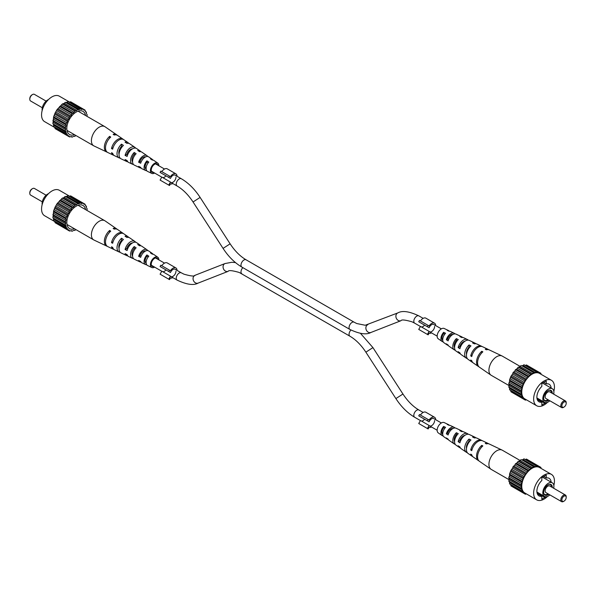 <?xml version="1.0" encoding="UTF-8"?>
<svg xmlns="http://www.w3.org/2000/svg" width="596" height="596" viewBox="0 0 596 596"><rect width="100%" height="100%" fill="white"/><g stroke="black" fill="none" stroke-linecap="round" stroke-linejoin="round"><path stroke-width="0.89" d="M55.003 127.641L44.603 121.636A14.714 8.493 -60 0 1 41.556 114.909A14.714 8.493 -60 0 1 47.978 100.098A14.714 8.493 -60 0 1 59.309 96.157L69.71 102.162M42.16 110.528A7.83 4.522 -60 0 1 42.093 109.604A7.83 4.522 -60 0 1 48.462 99.599M57.112 129.772L69.546 136.946L71.475 136.559L72.041 137.169L74.068 136.126L74.828 136.424L75.729 135.419M54.78 127.209L55.078 128.594L67.504 135.769L69.203 136.067L68.436 135.627M82.01 109.403L69.583 102.229L70.574 101.752L83 108.926L82.01 109.403L81.071 109.321L68.071 101.529L66.052 102.579L65.284 102.274L64.383 103.287L62.401 103.942L57.112 109.522L55.078 113.054L53.633 116.771L52.888 123.759L53.528 124.266L53.633 126.546L66.879 133.906L67.415 134.674L54.988 127.499M86.807 116.227L87.232 114.946L86.308 113.389L86.487 112.16L85.668 111.974L85.042 110.104L84.103 110.253L83 108.926L85.042 110.104M65.284 102.274L77.718 109.455L76.809 110.461L64.383 103.287M62.401 103.942L74.828 111.117L74.068 112.301L61.641 105.12M52.888 120.422L65.314 127.596L65.739 128.401L65.314 130.934L66.231 132.483L53.804 125.309M53.633 116.771L66.059 123.953L65.955 126.352L65.314 127.596M65.955 126.352L53.528 119.178M52.888 123.759L65.314 130.934M65.739 129.645L53.305 122.471M74.068 112.301L73.025 113.225L60.591 106.051M85.332 111.497L86.487 112.16M59.615 106.416L72.041 113.59L71.475 114.864L59.041 107.682M65.955 131.44L53.528 124.266M70.894 136.506L72.041 137.169M76.809 110.461L74.828 111.117M75.729 111.087L63.303 103.905M55.078 113.054L67.504 120.236L67.415 121.428L54.988 114.253M66.231 124.981L53.804 117.807M80.505 108.703L78.478 109.753L77.718 109.455M78.478 109.753L66.052 102.579M57.112 109.522L69.546 116.697L69.203 117.978L68.436 119.297L56.009 112.123M69.203 117.978L56.776 110.796M79.521 109.47L67.095 102.296M73.025 113.225L72.041 113.59M69.203 136.067L69.546 136.946M65.739 128.401L53.305 121.226M67.415 121.428L66.059 123.953M66.879 122.821L54.445 115.646M66.231 132.483L66.059 133.72M67.415 134.674L67.504 135.769M68.436 119.297L67.504 120.236M71.475 114.864L70.537 116.026L58.11 108.852M70.537 116.026L69.546 116.697M85.556 115.505A13.373 7.718 120 0 0 81.011 110.752A13.373 7.718 120 0 0 71.55 116.205A13.373 7.718 120 0 0 66.819 128.401A13.373 7.718 120 0 0 68.093 133.139A13.373 7.718 120 0 0 74.478 134.696M46.123 101.119L34.412 94.362A3.822 2.205 120 0 0 32.504 94.548A3.822 2.205 120 0 0 29.8 99.227A3.822 2.205 120 0 0 30.59 100.977L42.301 107.742M32.214 94.734A3.054 1.766 -60 0 0 31.96 94.861A3.054 1.766 -60 0 0 29.8 98.601L29.8 99.227M127.782 161.754A8.18 4.723 -60 0 1 126.68 161.479A8.18 4.723 -60 0 1 125.078 159.534L127.097 160.547A8.009 4.626 120 0 0 128.654 162.417L132.327 164.161A7.681 4.44 120 0 0 133.429 164.429M132.662 160.346L131.962 159.944A8.18 4.723 -60 0 1 131.962 159.981M118.82 153.001A6.541 3.777 120 0 0 118.962 152.926A6.541 3.777 120 0 0 119.252 152.747M119.051 154.193A6.325 3.651 120 0 1 121.532 146.348L122.158 146.743A6.593 3.807 -60 0 1 122.098 146.817M119.863 150.691A6.593 3.807 -60 0 1 118.895 151.63M125.078 155.414L126.762 154.439A5.967 3.442 -60 0 1 130.584 149.425A5.967 3.442 -60 0 1 132.468 148.851A8.009 4.626 120 0 0 127.097 156.428L125.078 155.414A8.18 4.723 -60 0 1 130.584 147.614A8.18 4.723 -60 0 1 134.86 147.324A8.18 4.723 -60 0 1 135.642 148.136M152.844 160.063A6.511 3.762 120 0 0 152.084 159.199L148.739 156.897A6.832 3.948 120 0 0 145.171 157.135A6.832 3.948 120 0 0 140.678 163.252L138.652 162.239L139.956 161.486A5.334 3.084 -60 0 1 143.278 157.269A5.334 3.084 -60 0 1 145.677 156.875M157.865 165.189A4.775 2.756 120 0 0 157.076 164.079A4.775 2.756 120 0 0 154.625 164.28A4.775 2.756 120 0 0 151.488 168.541A4.775 2.756 120 0 0 152.3 172.348A4.775 2.756 120 0 0 153.656 172.475M135.15 154.818L134.227 154.237A5.699 3.293 120 0 0 132.573 161.851M148.136 162.902L146.929 162.149A5.073 2.928 120 0 0 146.139 169.13M139.956 161.486L141.088 162.09M126.762 154.439L127.589 154.886M131.999 160.421A5.871 3.39 120 0 0 132.416 160.205M154.64 173.034A5.96 3.442 -60 0 1 154.625 173.041A5.96 3.442 -60 0 1 151.786 173.414A5.96 3.442 -60 0 1 150.699 168.69A5.96 3.442 -60 0 1 154.625 163.311A5.96 3.442 -60 0 1 157.739 163.103A5.96 3.442 -60 0 1 158.841 165.755M117.084 135.143A9.961 5.751 120 0 0 116.6 134.733L105.03 126.762A11.078 6.4 120 0 0 104.777 126.605A11.078 6.4 120 0 0 99.241 127.149A11.078 6.4 120 0 0 91.404 140.723A11.078 6.4 120 0 0 93.699 145.796A11.078 6.4 120 0 0 93.959 145.931L106.654 151.965A9.961 5.751 120 0 0 107.25 152.181M128.714 143.338A8.858 5.111 120 0 0 127.916 142.533L123.797 139.702A9.26 5.342 120 0 0 118.962 140.03A9.26 5.342 120 0 0 112.666 149.164L111.512 148.583A9.357 5.401 -60 0 1 117.881 139.322A9.357 5.401 -60 0 1 122.769 138.995A9.357 5.401 -60 0 1 123.253 139.397M140.783 151.697A7.681 4.44 120 0 0 140 150.87L136.655 148.56A8.009 4.626 120 0 0 132.468 148.844M138.652 162.239A7.01 4.045 -60 0 1 143.278 155.899A7.01 4.045 -60 0 1 146.944 155.653A7.01 4.045 -60 0 1 147.711 156.502M116.6 134.733A9.961 5.751 120 0 0 113.151 134.331L114.231 135.039A9.856 5.692 -60 0 1 117.628 135.448L122.769 138.995M127.916 142.533A8.858 5.111 120 0 0 125.041 142.124L126.933 143.368A8.687 5.014 -60 0 1 129.712 143.778L134.86 147.324M140 150.87A7.681 4.44 120 0 0 137.743 150.46L139.635 151.704A7.51 4.336 -60 0 1 141.803 152.107L146.944 155.653M152.084 159.199A6.511 3.762 120 0 0 150.438 158.819L152.33 160.063A6.332 3.658 -60 0 1 153.887 160.443L157.739 163.103M134.227 154.237L134.227 152.487A7.681 4.44 120 0 0 132.327 164.161M134.227 152.487L136.119 153.731A7.51 4.336 -60 0 0 134.301 165.099L139.941 167.781A7.01 4.045 -60 0 1 138.652 166.351L140.678 167.372A6.832 3.948 120 0 0 141.915 168.72L145.58 170.463A6.511 3.762 120 0 0 146.713 170.687M109.642 138.13L109.642 136.357A9.961 5.751 120 0 0 104.561 145.201A9.961 5.751 120 0 0 106.654 151.965M109.642 136.357L110.722 137.065A9.856 5.692 -60 0 0 105.708 145.819A9.856 5.692 -60 0 0 107.779 152.501L113.426 155.184A9.357 5.401 -60 0 1 111.512 152.703L112.666 153.284A9.26 5.342 120 0 0 114.551 155.72L119.066 157.865A8.858 5.111 120 0 0 120.154 158.156M121.532 146.348L121.532 144.15A8.858 5.111 120 0 0 117.181 151.973A8.858 5.111 120 0 0 119.066 157.865M121.532 144.15L123.417 145.394A8.687 5.014 -60 0 0 119.193 153.053A8.687 5.014 -60 0 0 121.04 158.804L126.68 161.479M146.929 162.149L146.929 160.846A6.511 3.762 120 0 0 145.58 170.463M146.929 160.846L148.821 162.09A6.332 3.658 -60 0 0 147.555 171.402L151.786 173.414M114.022 155.392A9.357 5.401 -60 0 1 113.426 155.184M141.058 168.027A7.01 4.045 -60 0 1 139.941 167.781M111.512 148.583L113.076 147.674M55.003 221.742L44.603 215.737A14.714 8.493 -60 0 1 41.556 209.002A14.714 8.493 -60 0 1 47.978 194.199A14.714 8.493 -60 0 1 59.309 190.258L69.71 196.263M42.16 204.622A7.83 4.522 -60 0 1 42.093 203.698A7.83 4.522 -60 0 1 48.462 193.693M57.112 223.873L69.546 231.047L71.475 230.652L72.041 231.27L74.068 230.22L74.828 230.518L75.729 229.52M54.78 221.302L55.078 222.688L67.504 229.87L69.203 230.16L68.436 229.721M82.01 203.497L69.583 196.322L70.574 195.846L83 203.027L82.01 203.497L81.071 203.415L68.071 195.63L66.052 196.673L65.284 196.375L63.303 198.006L62.401 198.036L57.112 203.616L55.078 207.155L53.633 210.872L52.888 217.853L53.528 218.36L53.633 220.639L66.879 228L67.415 228.775L54.988 221.593M86.807 210.321L87.232 209.04L86.308 207.49L86.487 206.253L85.668 206.067L85.042 204.205L84.103 204.346L83 203.027L85.042 204.205M65.284 196.375L77.718 203.549L76.809 204.555L64.383 197.38M62.401 198.036L74.828 205.218L74.068 206.395L61.641 199.22M52.888 214.523L65.314 221.697L65.739 222.494L65.314 225.027L66.231 226.584L53.804 219.41M53.633 210.872L66.059 218.047L65.955 220.445L65.314 221.697M65.955 220.445L53.528 213.271M52.888 217.853L65.314 225.027M65.739 223.746L53.305 216.564M74.068 206.395L73.025 207.319L60.591 200.144M85.332 205.59L86.487 206.253M59.615 200.509L72.041 207.684L71.475 208.958L59.041 201.783M65.955 225.541L53.528 218.36M70.894 230.607L72.041 231.27M76.809 204.555L74.828 205.218M75.729 205.18L63.303 198.006M55.078 207.155L67.504 214.329L67.415 215.521L54.988 208.347M66.231 219.075L53.804 211.9M80.505 202.804L78.478 203.847L77.718 203.549M78.478 203.847L66.052 196.673M57.112 203.616L69.546 210.798L69.203 212.072L68.436 213.398L56.009 206.216M69.203 212.072L56.776 204.897M79.521 203.564L67.095 196.389M73.025 207.319L72.041 207.684M69.203 230.16L69.546 231.047M65.739 222.494L53.305 215.32M67.415 215.521L66.059 218.047M66.879 216.914L54.445 209.74M66.231 226.584L66.059 227.814M67.415 228.775L67.504 229.87M68.436 213.398L67.504 214.329M71.475 208.958L70.537 210.12L58.11 202.945M70.537 210.12L69.546 210.798M85.556 209.598A13.373 7.718 120 0 0 81.011 204.853A13.373 7.718 120 0 0 71.55 210.299A13.373 7.718 120 0 0 66.819 222.494A13.373 7.718 120 0 0 68.093 227.232A13.373 7.718 120 0 0 74.478 228.79M46.123 195.22L34.412 188.455A3.822 2.205 120 0 0 32.504 188.641A3.822 2.205 120 0 0 29.8 193.327A3.822 2.205 120 0 0 30.59 195.071L42.301 201.835M32.214 188.828A3.054 1.766 -60 0 0 31.96 188.954A3.054 1.766 -60 0 0 29.8 192.702L29.8 193.327M127.782 255.855A8.18 4.723 -60 0 1 126.68 255.58A8.18 4.723 -60 0 1 125.078 253.628L127.097 254.641A8.009 4.626 120 0 0 128.654 256.518L132.327 258.262A7.681 4.44 120 0 0 133.429 258.522M132.662 254.447L131.962 254.038A8.18 4.723 -60 0 1 131.962 254.082M118.82 247.094A6.541 3.777 120 0 0 118.962 247.02A6.541 3.777 120 0 0 119.252 246.841M119.051 248.286A6.325 3.651 120 0 1 121.532 240.441L122.158 240.836A6.593 3.807 -60 0 1 122.098 240.911M119.863 244.785A6.593 3.807 -60 0 1 118.895 245.723M125.078 249.508L126.762 248.539A5.967 3.442 -60 0 1 130.584 243.518A5.967 3.442 -60 0 1 132.468 242.945A8.009 4.626 120 0 0 127.097 250.529L125.078 249.508A8.18 4.723 -60 0 1 130.584 241.708A8.18 4.723 -60 0 1 134.86 241.417A8.18 4.723 -60 0 1 135.642 242.229M152.844 254.164A6.511 3.762 120 0 0 152.084 253.293L148.739 250.99A6.832 3.948 120 0 0 145.171 251.229A6.832 3.948 120 0 0 140.678 257.345L138.652 256.332L139.956 255.58A5.334 3.084 -60 0 1 143.278 251.363A5.334 3.084 -60 0 1 145.677 250.968M157.865 259.29A4.775 2.756 120 0 0 157.076 258.172A4.775 2.756 120 0 0 154.625 258.373A4.775 2.756 120 0 0 151.488 262.635A4.775 2.756 120 0 0 152.3 266.442A4.775 2.756 120 0 0 153.656 266.568M135.15 248.912L134.227 248.338A5.699 3.293 120 0 0 132.573 255.952M148.136 257.003L146.929 256.243A5.073 2.928 120 0 0 146.139 263.223M139.956 255.58L141.088 256.183M126.762 248.539L127.589 248.979M131.999 254.514A5.871 3.39 120 0 0 132.416 254.306M154.64 267.135A5.96 3.442 -60 0 1 154.625 267.142A5.96 3.442 -60 0 1 151.786 267.507A5.96 3.442 -60 0 1 150.699 262.784A5.96 3.442 -60 0 1 154.625 257.405A5.96 3.442 -60 0 1 157.739 257.196A5.96 3.442 -60 0 1 158.841 259.856M117.084 229.236A9.961 5.751 120 0 0 116.6 228.834L105.03 220.855A11.078 6.4 120 0 0 104.777 220.699A11.078 6.4 120 0 0 99.241 221.243A11.078 6.4 120 0 0 91.404 234.817A11.078 6.4 120 0 0 93.699 239.89A11.078 6.4 120 0 0 93.959 240.032L106.654 246.059A9.961 5.751 120 0 0 107.25 246.275M128.714 237.431A8.858 5.111 120 0 0 127.916 236.634L123.797 233.796A9.26 5.342 120 0 0 118.962 234.124A9.26 5.342 120 0 0 112.666 243.257L111.512 242.676A9.357 5.401 -60 0 1 117.881 233.416A9.357 5.401 -60 0 1 122.769 233.088A9.357 5.401 -60 0 1 123.253 233.498M140.783 245.79A7.681 4.44 120 0 0 140 244.963L136.655 242.661A8.009 4.626 120 0 0 132.468 242.945M138.652 256.332A7.01 4.045 -60 0 1 143.278 250A7.01 4.045 -60 0 1 146.944 249.746A7.01 4.045 -60 0 1 147.711 250.596M116.6 228.834A9.961 5.751 120 0 0 113.151 228.424L114.231 229.132A9.856 5.692 -60 0 1 117.628 229.542L122.769 233.088M127.916 236.634A8.858 5.111 120 0 0 125.041 236.217L126.933 237.461A8.687 5.014 -60 0 1 129.712 237.871L134.86 241.417M140 244.963A7.681 4.44 120 0 0 137.743 244.561L139.635 245.798A7.51 4.336 -60 0 1 141.803 246.208L146.944 249.746M152.084 253.293A6.511 3.762 120 0 0 150.438 252.913L152.33 254.157A6.332 3.658 -60 0 1 153.887 254.537L157.739 257.196M134.227 248.338L134.227 246.588A7.681 4.44 120 0 0 132.327 258.262M134.227 246.588L136.119 247.832A7.51 4.336 -60 0 0 134.301 259.2L139.941 261.875A7.01 4.045 -60 0 1 138.652 260.452L140.678 261.465A6.832 3.948 120 0 0 141.915 262.814L145.58 264.557A6.511 3.762 120 0 0 146.713 264.78M109.642 232.224L109.642 230.458A9.961 5.751 120 0 0 104.561 239.301A9.961 5.751 120 0 0 106.654 246.059M109.642 230.458L110.722 231.166A9.856 5.692 -60 0 0 105.708 239.912A9.856 5.692 -60 0 0 107.779 246.595L113.426 249.277A9.357 5.401 -60 0 1 111.512 246.796L112.666 247.377A9.26 5.342 120 0 0 114.551 249.813L119.066 251.959A8.858 5.111 120 0 0 120.154 252.25M121.532 240.441L121.532 238.251A8.858 5.111 120 0 0 117.181 246.066A8.858 5.111 120 0 0 119.066 251.959M121.532 238.251L123.417 239.488A8.687 5.014 -60 0 0 119.193 247.146A8.687 5.014 -60 0 0 121.04 252.898L126.68 255.58M146.929 256.243L146.929 254.939A6.511 3.762 120 0 0 145.58 264.557M146.929 254.939L148.821 256.191A6.332 3.658 -60 0 0 147.555 265.496L151.786 267.507M114.022 249.493A9.357 5.401 -60 0 1 113.426 249.277M141.058 262.121A7.01 4.045 -60 0 1 139.941 261.875M111.512 242.676L113.076 241.775M435.698 325.595A5.729 3.308 120 0 0 434.514 323.151L425.864 318.16A5.729 3.308 120 0 0 420.441 320.968M434.514 323.151A5.729 3.308 120 0 0 429.09 325.96L428.152 325.416L427.384 326.735L429.127 327.74A4.202 2.429 120 0 1 433.746 324.47L441.36 328.865M427.384 334.408L429.127 331.391L420.478 326.399L418.735 329.417L428.152 334.848L429.09 333.216A5.729 3.308 120 0 0 431.497 332.873M427.384 326.735L418.735 321.743L419.502 320.425L428.152 325.416M421.424 326.936A4.202 2.429 120 0 0 424.575 325.118M420.478 322.749L429.127 327.74M429.127 331.391A4.202 2.429 120 0 0 429.545 331.748A4.202 2.429 120 0 0 432.785 330.624A4.202 2.429 120 0 0 434.618 326.399M177.049 176.267A5.729 3.308 120 0 0 175.865 173.823L167.223 168.832A5.729 3.308 120 0 0 161.799 171.641M175.865 173.823A5.729 3.308 120 0 0 170.441 176.632L169.502 176.088L168.735 177.407L170.478 178.413A4.202 2.429 120 0 1 175.105 175.142L181.318 178.733A4.202 2.429 -60 0 0 179.217 178.942A4.202 2.429 -60 0 0 176.468 182.644A4.202 2.429 -60 0 0 177.116 186.012L170.896 182.421A4.202 2.429 120 0 0 174.136 181.296A4.202 2.429 120 0 0 175.969 177.072M168.735 185.08L170.478 182.063L161.836 177.072L160.093 180.089L169.502 185.52L170.441 183.888A5.729 3.308 120 0 0 172.847 183.546M170.478 182.063A4.202 2.429 120 0 0 170.896 182.421M168.735 177.407L160.093 172.415L160.853 171.097L169.502 176.088M162.775 177.608A4.202 2.429 120 0 0 165.934 175.79M161.836 173.421L170.478 178.413M551.166 388.07A10.125 5.848 120 0 0 549.11 384.234A10.125 5.848 120 0 0 546.256 383.861L546.256 380.963L541.831 383.519L541.831 386.424A10.125 5.848 120 0 0 536.884 397.137A10.125 5.848 120 0 0 538.985 401.771A10.125 5.848 120 0 0 541.831 402.144L541.831 405.049L544.856 403.298M553.84 391.378A14.714 8.493 120 0 0 554.444 386.998A14.714 8.493 120 0 0 551.397 380.263A14.714 8.493 120 0 0 540.065 384.204A14.714 8.493 120 0 0 533.644 399.007A14.714 8.493 120 0 0 536.691 405.742A14.714 8.493 120 0 0 547.538 402.307M537.234 399.491L541.831 402.144M543.746 382.416L546.256 383.861M551.397 380.263L539.514 373.401A14.714 8.493 120 0 0 528.175 377.342A14.714 8.493 120 0 0 521.753 392.146A14.714 8.493 120 0 0 524.8 398.88L536.691 405.742M545.124 402.561L545.124 403.455L537.048 398.791M553.699 394.165A7.83 4.522 120 0 0 553.908 392.302A7.83 4.522 120 0 0 552.283 388.719A7.83 4.522 120 0 0 546.249 390.812A7.83 4.522 120 0 0 542.829 398.702A7.83 4.522 120 0 0 544.453 402.285A7.83 4.522 120 0 0 549.877 400.78M545.124 403.455L546.659 402.568M526.29 399.737L525.426 400.154L525.091 399.268L523.385 398.97L523.303 397.875L521.947 396.921L521.835 394.641L521.195 394.135L521.947 387.154L525.426 379.898L530.716 374.318L531.617 374.288L533.599 372.656L534.359 372.954L536.385 371.911L537.89 372.604L538.888 372.127L539.224 373.014L540.922 373.312L540.997 374.258M552.306 393.36A6.102 3.524 120 0 0 552.306 393.226A6.102 3.524 120 0 0 549.527 390.171A6.102 3.524 120 0 0 543.671 398.21A6.102 3.524 120 0 0 543.954 399.827A6.102 3.524 120 0 0 548.789 400.154M521.195 390.805L508.768 383.623L509.692 381.008L522.118 388.182M509.409 382.379L521.835 389.553M523.385 383.437L510.958 376.262L512.657 374.005L525.091 381.179M521.947 387.154L509.513 379.98L510.958 376.262M510.869 377.454L523.303 384.629M530.716 374.318L518.282 367.143L519.19 367.106L531.617 374.288M533.599 372.656L521.932 365.78L534.359 372.954M523.385 398.97L510.958 391.796L510.668 390.41M521.947 396.921L509.513 389.747L509.692 388.51L508.768 386.96L521.195 394.135M509.409 387.467L521.835 394.641M525.426 379.898L513 372.724L514.929 370.891L527.356 378.065M513.99 372.053L526.417 379.227M521.932 365.78L522.975 365.497L535.409 372.671M510.332 378.847L522.759 386.022M511.897 375.324L524.324 382.498M536.385 371.911L523.958 364.73L522.975 365.497M527.929 376.791L515.495 369.617L516.479 369.252L528.905 376.426M514.929 370.891L515.495 369.617M519.19 367.106L521.172 365.482M520.271 366.488L532.697 373.662M540.922 373.312L526.454 364.953L525.463 365.43L537.89 372.604M508.768 386.96L509.193 385.672L508.768 383.623M509.193 384.427L521.619 391.602M516.479 369.252L518.282 367.143M517.522 368.321L529.948 375.502M509.692 388.51L522.118 395.692M472.747 362.502A9.26 5.342 -60 0 1 472.203 362.204A9.26 5.342 -60 0 1 470.736 360.014L471.749 360.677A9.357 5.401 120 0 0 473.231 362.912L478.372 366.458A9.856 5.692 120 0 1 481.769 351.29L482.849 351.826A9.961 5.751 -60 0 0 479.4 367.166L490.97 375.145A11.078 6.4 -60 0 0 491.223 375.301L521.619 392.846M509.692 381.008L509.513 379.98M525.426 400.154L513 392.973M510.869 390.7L523.303 397.875M512.657 374.005L513 372.724M524.324 398.828L525.091 399.268M543.843 399.506A5.662 3.271 120 0 0 547.977 399.685M551.449 392.868A5.662 3.271 120 0 0 549.192 390.238M565.41 400.929L549.736 391.877A3.822 2.205 120 0 0 546.793 392.906A3.822 2.205 120 0 0 545.124 396.75A3.822 2.205 120 0 0 545.914 398.5L561.588 407.545A3.822 2.205 -60 0 1 560.799 405.794A3.822 2.205 -60 0 1 562.468 401.95A3.822 2.205 -60 0 1 565.41 400.929A3.822 2.205 -60 0 1 566.2 402.673L566.2 403.298A3.054 1.766 120 0 0 564.039 402.054A3.054 1.766 120 0 0 561.879 405.794A3.054 1.766 120 0 0 564.039 407.046A3.054 1.766 120 0 0 566.2 403.298M564.039 407.046L563.496 407.359A3.822 2.205 -60 0 1 561.588 407.545M460.358 353.771A8.009 4.626 -60 0 1 459.345 353.339A8.009 4.626 -60 0 1 458.153 351.685L459.911 352.847A8.18 4.723 120 0 0 461.14 354.583L466.288 358.129A8.687 5.014 120 0 0 467.286 358.569M475.846 343.75A8.687 5.014 120 0 0 474.96 343.102L469.32 340.42A8.18 4.723 120 0 0 465.416 340.927A8.18 4.723 120 0 0 459.911 348.727L458.153 347.565L459.777 346.626L460.455 347.043M459.777 346.626A5.871 3.39 -60 0 1 463.532 341.724A5.871 3.39 -60 0 1 464.999 341.188M462.57 337.478A7.51 4.336 120 0 0 461.699 336.8L456.059 334.125A7.01 4.045 120 0 0 452.722 334.557A7.01 4.045 120 0 0 448.095 340.89L446.337 339.72L447.581 339.005L448.542 339.608M447.581 339.005A5.245 3.025 -60 0 1 450.829 334.907A5.245 3.025 -60 0 1 452.923 334.445M469.588 347.356L469.067 347.081A6.228 3.598 120 0 0 466.519 354.315M457.199 340.756L456.365 340.309A5.602 3.233 120 0 0 454.584 347.498M444.802 334.162L443.67 333.559A4.977 2.876 120 0 0 442.731 340.234M464.001 341.486A5.699 3.293 -60 0 1 464.038 341.918M449.287 331.22A6.332 3.658 120 0 0 448.445 330.504L444.214 328.493A5.96 3.442 120 0 0 441.375 328.858A5.96 3.442 120 0 0 437.516 333.991A5.96 3.442 120 0 0 438.261 338.804L442.113 341.463A6.332 3.658 120 0 0 443.156 341.836M448.289 345.404A6.832 3.948 -60 0 1 447.261 345.01A6.832 3.948 -60 0 1 446.337 343.84L448.095 345.01A7.01 4.045 120 0 0 449.056 346.254L454.197 349.792A7.51 4.336 120 0 0 455.217 350.21M490.97 375.145A11.078 6.4 -60 0 1 488.929 370.228A11.078 6.4 -60 0 1 496.759 356.661A11.078 6.4 -60 0 1 502.041 355.968A11.078 6.4 -60 0 1 502.301 356.11L520.271 366.48M488.75 349.725A9.856 5.692 120 0 0 488.221 349.405L482.574 346.723A9.357 5.401 120 0 0 478.119 347.304A9.357 5.401 120 0 0 471.749 356.564L470.736 355.894A9.26 5.342 -60 0 1 477.038 346.76A9.26 5.342 -60 0 1 481.449 346.187A9.26 5.342 -60 0 1 481.978 346.507M458.153 347.565A8.009 4.626 -60 0 1 463.532 339.981A8.009 4.626 -60 0 1 467.346 339.482A8.009 4.626 -60 0 1 468.218 340.145M446.337 339.72A6.832 3.948 -60 0 1 450.829 333.604A6.832 3.948 -60 0 1 454.085 333.186A6.832 3.948 -60 0 1 454.942 333.879M478.372 366.458A9.856 5.692 120 0 0 478.916 366.764M472.203 362.204L468.083 359.366A8.858 5.111 -60 0 1 470.959 345.896L469.067 344.95A8.687 5.014 120 0 0 466.288 358.129M459.345 353.339L456 351.037A7.681 4.44 -60 0 1 458.257 339.571L456.365 338.625A7.51 4.336 120 0 0 454.197 349.792M447.261 345.01L443.916 342.707A6.511 3.762 -60 0 1 445.562 333.261L443.67 332.322A6.332 3.658 120 0 0 442.113 341.463M461.699 336.8A7.51 4.336 120 0 0 459.881 336.598L461.773 337.537A7.681 4.44 -60 0 1 463.673 337.738L467.346 339.482M488.221 349.405A9.856 5.692 120 0 0 485.278 349.263L486.358 349.8A9.961 5.751 -60 0 1 489.346 349.941L502.041 355.968M474.96 343.102A8.687 5.014 120 0 0 472.583 342.923L474.468 343.87A8.858 5.111 -60 0 1 476.934 344.041L481.449 346.187M448.445 330.504A6.332 3.658 120 0 0 447.179 330.296L449.071 331.234A6.511 3.762 -60 0 1 450.42 331.443L454.085 333.186M469.067 344.95L469.067 347.081M481.769 351.29L481.769 352.884M470.736 355.894L472.151 355.082M443.67 332.322L443.67 333.559M456.365 338.625L456.365 340.309M177.049 270.368A5.729 3.308 120 0 0 175.865 267.917L167.223 262.925A5.729 3.308 120 0 0 161.799 265.734M175.865 267.917A5.729 3.308 120 0 0 170.441 270.726L169.502 270.182L168.735 271.508L170.478 272.514A4.202 2.429 120 0 1 175.105 269.243L181.318 272.826A4.202 2.429 120 0 0 179.217 273.035A4.202 2.429 120 0 0 176.468 276.738A4.202 2.429 120 0 0 177.116 280.105L170.896 276.522A4.202 2.429 120 0 0 174.136 275.397A4.202 2.429 120 0 0 175.969 271.165M168.735 279.174L170.478 276.157L161.836 271.165L160.093 274.182L169.502 279.621L170.441 277.989A5.729 3.308 120 0 0 172.847 277.647M168.735 271.508L160.093 266.516L160.853 265.19L169.502 270.182M162.775 271.709A4.202 2.429 120 0 0 165.934 269.884M161.836 267.522L170.478 272.514M170.478 276.157A4.202 2.429 120 0 0 170.896 276.522M551.166 482.171A10.125 5.848 120 0 0 549.11 478.335A10.125 5.848 120 0 0 546.256 477.962L546.256 475.057L541.831 477.62L541.831 480.518A10.125 5.848 120 0 0 536.884 491.231A10.125 5.848 120 0 0 538.985 495.872A10.125 5.848 120 0 0 541.831 496.245L541.831 499.143L544.856 497.399M553.84 485.472A14.714 8.493 120 0 0 554.444 481.091A14.714 8.493 120 0 0 551.397 474.364A14.714 8.493 120 0 0 540.065 478.305A14.714 8.493 120 0 0 533.644 493.108A14.714 8.493 120 0 0 536.691 499.843A14.714 8.493 120 0 0 547.538 496.401M537.234 493.592L541.831 496.245M543.746 476.509L546.256 477.962M551.397 474.364L539.514 467.495A14.714 8.493 120 0 0 528.175 471.436A14.714 8.493 120 0 0 521.753 486.239A14.714 8.493 120 0 0 524.8 492.974L536.691 499.843M545.124 496.654L545.124 497.548L537.048 492.885M553.699 488.258A7.83 4.522 120 0 0 553.908 486.396A7.83 4.522 120 0 0 552.283 482.812A7.83 4.522 120 0 0 546.249 484.913A7.83 4.522 120 0 0 542.829 492.795A7.83 4.522 120 0 0 544.453 496.379A7.83 4.522 120 0 0 549.877 494.881M545.124 497.548L546.659 496.669M526.29 493.838L525.426 494.248L525.091 493.361L523.385 493.071L523.303 491.976L521.947 491.015L522.118 489.785L521.195 488.228L521.619 486.947L521.195 484.898L523.385 477.53L527.929 470.885L533.599 466.75L535.409 466.772L536.385 466.005L536.959 466.616L538.888 466.228L539.991 467.555L540.922 467.406L540.997 468.359M552.306 487.453A6.102 3.524 120 0 0 552.306 487.327A6.102 3.524 120 0 0 549.527 484.272A6.102 3.524 120 0 0 543.671 492.311A6.102 3.524 120 0 0 543.954 493.92A6.102 3.524 120 0 0 548.789 494.248M521.195 484.898L508.768 477.724L509.692 475.101L522.118 482.283M509.409 476.472L521.835 483.647M523.385 477.53L510.958 470.356L512.657 468.098L525.091 475.273M521.947 481.248L509.513 474.073L510.958 470.356M510.869 471.548L523.303 478.722M530.716 468.419L518.282 461.237L519.19 461.207L531.617 468.382M533.599 466.75L521.932 459.874L534.359 467.048M523.385 493.071L510.958 485.896L510.668 484.503M521.947 491.015L509.513 483.84L509.692 482.611L508.768 481.054L521.195 488.228M509.409 481.568L521.835 488.742M525.426 473.999L513 466.817L514.929 464.984L527.356 472.159M513.99 466.147L526.417 473.321M521.932 459.874L522.975 459.59L535.409 466.772M510.332 472.941L522.759 480.115M511.897 469.425L524.324 476.599M536.385 466.005L523.958 458.831L522.975 459.59M527.929 470.885L515.495 463.71L516.479 463.345L528.905 470.52M514.929 464.984L515.495 463.71M519.19 461.207L521.172 459.576M508.768 481.054L509.193 479.765L491.223 469.395A11.078 6.4 -60 0 1 490.97 469.238A11.078 6.4 -60 0 1 488.929 464.329A11.078 6.4 -60 0 1 496.759 450.755A11.078 6.4 -60 0 1 502.041 450.069A11.078 6.4 -60 0 1 502.301 450.203L532.697 467.756M540.922 467.406L526.454 459.054L525.463 459.523L537.89 466.698M521.619 486.947L509.193 479.765L508.768 477.724M509.193 478.521L521.619 485.695M516.479 463.345L518.282 461.237M517.522 462.422L529.948 469.596M509.692 482.611L522.118 489.785M509.692 475.101L509.513 474.073M525.426 494.248L513 487.074M510.869 484.801L523.303 491.976M512.657 468.098L513 466.817M524.324 492.922L525.091 493.361M543.843 493.6A5.662 3.271 120 0 0 547.977 493.786M551.449 486.962A5.662 3.271 120 0 0 549.192 484.332M565.41 495.023L549.736 485.978A3.822 2.205 120 0 0 546.793 486.999A3.822 2.205 120 0 0 545.124 490.843A3.822 2.205 120 0 0 545.914 492.594L561.588 501.638A3.822 2.205 -60 0 1 560.799 499.895A3.822 2.205 -60 0 1 562.468 496.043A3.822 2.205 -60 0 1 565.41 495.023A3.822 2.205 -60 0 1 566.2 496.773L566.2 497.399A3.054 1.766 120 0 0 564.039 496.148A3.054 1.766 120 0 0 561.879 499.895A3.054 1.766 120 0 0 564.039 501.139A3.054 1.766 120 0 0 566.2 497.399M564.039 501.139L563.496 501.452A3.822 2.205 -60 0 1 561.588 501.638M460.358 447.864A8.009 4.626 -60 0 1 459.345 447.44A8.009 4.626 -60 0 1 458.153 445.778L459.911 446.948A8.18 4.723 120 0 0 461.14 448.676L466.288 452.222A8.687 5.014 120 0 0 467.286 452.662M475.846 437.844A8.687 5.014 120 0 0 474.96 437.196L469.32 434.521A8.18 4.723 120 0 0 465.416 435.028A8.18 4.723 120 0 0 459.911 442.828L458.153 441.658L459.777 440.72L460.455 441.144M459.777 440.72A5.871 3.39 -60 0 1 463.532 435.825A5.871 3.39 -60 0 1 464.999 435.281M462.57 431.571A7.51 4.336 120 0 0 461.699 430.901L456.059 428.219A7.01 4.045 120 0 0 452.722 428.651A7.01 4.045 120 0 0 448.095 434.983L446.337 433.821L447.581 433.098L448.542 433.702M447.581 433.098A5.245 3.025 -60 0 1 450.829 429.001A5.245 3.025 -60 0 1 452.923 428.539M469.588 441.457L469.067 441.174A6.228 3.598 120 0 0 466.519 448.408M457.199 434.849L456.365 434.41A5.602 3.233 120 0 0 454.584 441.591M444.802 428.256L443.67 427.66A4.977 2.876 120 0 0 442.731 434.328M464.001 435.579A5.699 3.293 -60 0 1 464.038 436.019M449.287 425.313A6.332 3.658 120 0 0 448.445 424.598L444.214 422.586A5.96 3.442 120 0 0 441.375 422.959A5.96 3.442 120 0 0 437.516 428.084A5.96 3.442 120 0 0 438.261 432.897L442.113 435.557A6.332 3.658 120 0 0 443.156 435.937M448.289 439.498A6.832 3.948 -60 0 1 447.261 439.103A6.832 3.948 -60 0 1 446.337 437.933L448.095 439.103A7.01 4.045 120 0 0 449.056 440.347L454.197 443.893A7.51 4.336 120 0 0 455.217 444.303M472.747 456.603A9.26 5.342 -60 0 1 472.203 456.298A9.26 5.342 -60 0 1 470.736 454.107L471.749 454.778A9.357 5.401 120 0 0 473.231 457.005L478.372 460.552A9.856 5.692 120 0 0 478.916 460.857M488.75 443.819A9.856 5.692 120 0 0 488.221 443.498L482.574 440.817A9.357 5.401 120 0 0 478.119 441.398A9.357 5.401 120 0 0 471.749 450.658L470.736 449.995A9.26 5.342 -60 0 1 477.038 440.854A9.26 5.342 -60 0 1 481.449 440.28A9.26 5.342 -60 0 1 481.978 440.608M458.153 441.658A8.009 4.626 -60 0 1 463.532 434.074A8.009 4.626 -60 0 1 467.346 433.583A8.009 4.626 -60 0 1 468.218 434.246M446.337 433.821A6.832 3.948 -60 0 1 450.829 427.704A6.832 3.948 -60 0 1 454.085 427.28A6.832 3.948 -60 0 1 454.942 427.973M490.97 469.238L479.4 461.267A9.961 5.751 -60 0 1 482.849 445.92L481.769 445.383A9.856 5.692 120 0 0 478.372 460.552M472.203 456.298L468.083 453.467A8.858 5.111 -60 0 1 470.959 439.99L469.067 439.043A8.687 5.014 120 0 0 466.288 452.222M459.345 447.44L456 445.13A7.681 4.44 -60 0 1 458.257 433.665L456.365 432.726A7.51 4.336 120 0 0 454.197 443.893M447.261 439.103L443.916 436.801A6.511 3.762 -60 0 1 445.562 427.354L443.67 426.416A6.332 3.658 120 0 0 442.113 435.557M461.699 430.901A7.51 4.336 120 0 0 459.881 430.692L461.773 431.638A7.681 4.44 -60 0 1 463.673 431.839L467.346 433.583M488.221 443.498A9.856 5.692 120 0 0 485.278 443.357L486.358 443.893A9.961 5.751 -60 0 1 489.346 444.035L502.041 450.069M474.96 437.196A8.687 5.014 120 0 0 472.583 437.017L474.468 437.963A8.858 5.111 -60 0 1 476.934 438.135L481.449 440.28M448.445 424.598A6.332 3.658 120 0 0 447.179 424.389L449.071 425.328A6.511 3.762 -60 0 1 450.42 425.537L454.085 427.28M469.067 439.043L469.067 441.174M481.769 445.383L481.769 446.978M470.736 449.995L472.151 449.175M443.67 426.416L443.67 427.66M456.365 432.726L456.365 434.41M435.698 419.696A5.729 3.308 120 0 0 434.514 417.245L425.864 412.253A5.729 3.308 120 0 0 420.441 415.062M434.514 417.245A5.729 3.308 120 0 0 429.09 420.053L428.152 419.51L427.384 420.836L429.127 421.841A4.202 2.429 120 0 1 433.746 418.571L441.36 422.966M427.384 428.502L429.127 425.484L420.478 420.493L418.735 423.51L428.152 428.949L429.09 427.317A5.729 3.308 120 0 0 431.497 426.974M429.127 425.484A4.202 2.429 120 0 0 429.545 425.849A4.202 2.429 120 0 0 432.785 424.725A4.202 2.429 120 0 0 434.618 420.493M427.384 420.836L418.735 415.844L419.502 414.518L428.152 419.51M421.424 421.037A4.202 2.429 120 0 0 424.575 419.212M420.478 416.85L429.127 421.841M230.123 243.824C234.869 251.02 240.181 256.34 246.066 259.789A4.202 2.429 -60 0 0 243.965 259.998A4.202 2.429 -60 0 0 241.216 263.708A4.202 2.429 -60 0 0 241.864 267.075C234.697 262.836 228.432 256.608 223.068 248.39L230.123 243.824L200.114 197.418C194.743 189.193 188.485 182.965 181.318 178.733M223.068 248.39L193.052 201.977L200.114 197.418M235.465 262.583L231.874 262.285L225.065 263.529A4.202 3.42 68.6 0 0 224.685 263.708A4.202 3.42 68.6 0 0 223.515 268.93A4.202 3.42 68.6 0 0 228.126 271.359C228.573 270.1 232.284 270.465 239.249 272.469L349.934 336.211C355.819 339.66 361.131 344.98 365.877 352.176L395.886 398.582C401.257 406.807 407.515 413.035 414.682 417.267L420.426 420.582M241.864 267.075L349.934 329.469A4.202 2.429 -60 0 1 349.293 326.101A4.202 2.429 -60 0 1 352.035 322.399A4.202 2.429 -60 0 1 354.136 322.19L356.766 323.539L365.221 325.26L397.882 312.893C402.33 310.367 409.333 311.373 418.884 315.895L423.153 318.353M225.065 263.529L195.048 275.285A4.202 3.42 68.6 0 0 194.668 275.464A4.202 3.42 68.6 0 0 193.499 280.679A4.202 3.42 68.6 0 0 198.118 283.107C193.67 285.633 186.667 284.627 177.116 280.105M242.84 267.641A4.202 2.429 120 0 0 241.864 273.81M350.932 330.02A4.202 2.429 120 0 0 349.934 336.211M349.934 329.469C359.492 333.991 366.488 334.989 370.935 332.471A4.202 3.42 -111.4 0 1 366.324 330.042A4.202 3.42 -111.4 0 1 367.494 324.827A4.202 3.42 -111.4 0 1 367.874 324.641M360.535 333.417L372.932 347.61L365.877 352.176M370.935 332.471L400.952 320.715A4.202 3.42 -111.4 0 1 396.333 318.286A4.202 3.42 -111.4 0 1 397.51 313.071A4.202 3.42 -111.4 0 1 397.882 312.893M372.932 347.61L402.948 394.023L395.886 398.582M400.952 320.715C401.399 319.456 405.101 319.829 412.074 321.833L414.682 323.174A4.202 2.429 -60 0 1 414.041 319.806A4.202 2.429 -60 0 1 416.783 316.103A4.202 2.429 -60 0 1 418.884 315.895M402.948 394.023C407.694 401.212 413.006 406.539 418.884 409.988A4.202 2.429 120 0 0 416.783 410.197A4.202 2.429 120 0 0 414.041 413.9A4.202 2.429 120 0 0 414.682 417.267M31.96 94.861L32.504 94.548M93.699 145.796L66.99 130.375M104.777 126.605L78.069 111.184M31.96 188.954L32.504 188.641M93.699 239.89L66.99 224.469M104.777 220.699L78.069 205.277M552.283 388.719L542.554 383.101M544.453 402.285L536.922 397.934M552.283 482.812L542.554 477.195M544.453 496.379L536.922 492.035M193.052 201.977C188.306 194.788 182.994 189.461 177.116 186.012M164.503 169.026L155.593 163.885M144.575 157.523L143.733 157.039M131.165 149.775L130.569 149.432M246.066 259.789L354.136 322.19M161.784 177.161L151.391 171.164M146.102 168.109L145.163 167.565M195.048 275.285C194.601 276.544 190.899 276.171 183.926 274.167L181.318 272.826M228.126 271.359L198.118 283.107M164.503 263.127L155.593 257.979M144.575 251.616L143.733 251.132M131.165 243.876L130.569 243.526M161.784 271.255L151.391 265.257M146.102 262.203L145.163 261.659M414.682 323.174L420.426 326.489M429.545 331.748L437.159 336.144M441.994 338.938L442.731 339.362M454.167 345.971L454.696 346.276M451.366 334.639L452.014 335.019M463.584 341.694L464.008 341.948M418.884 409.988L423.153 412.454M451.366 428.74L452.014 429.113M463.584 435.795L464.008 436.041M429.545 425.849L437.159 430.245M441.994 433.031L442.731 433.463M454.167 440.064L454.696 440.37"/></g></svg>

